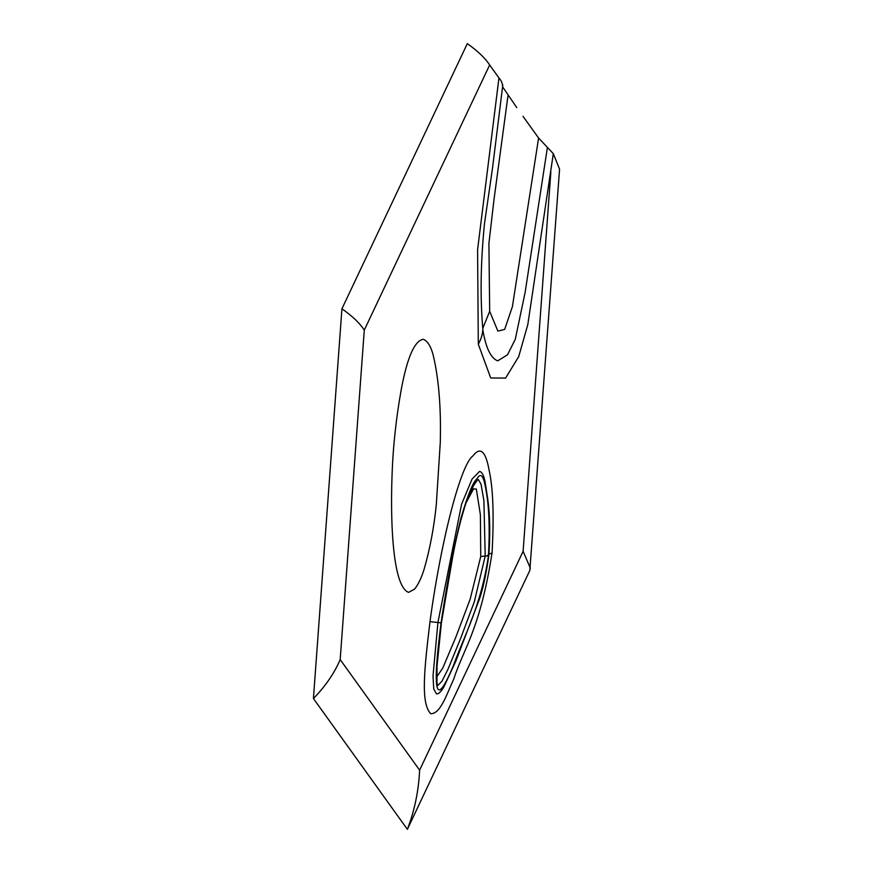 <?xml version="1.0" encoding="UTF-8"?>
<svg xmlns="http://www.w3.org/2000/svg" width="873" height="873" viewBox="0 0 873 873"><rect width="100%" height="100%" fill="white"/><g stroke="black" fill="none" stroke-linecap="round" stroke-linejoin="round"><path stroke-width="1.31" d="M465.866 503.197L473.559 488.847L476.331 489.055L480.379 514.71L480.75 556.527L470.132 599.249L455.87 637.061L442.753 668.129L436.686 677.001M489.655 64.995L364.281 330.114C359.883 323.283 352.43 316.168 341.932 308.769L467.306 43.65C477.815 51.049 485.257 58.164 489.655 64.995L498.952 77.926L477.586 249.765L478.306 344.191L490.702 377.976L505.598 378.085L518.704 356.621L527.816 324.56L553.307 153.659L538.597 138.021L523.025 116.338M429.985 621.641C424.3 669.656 420.546 702.7 430.64 713.667C440.625 714.321 447.205 692.867 453.644 679.369C463.639 648.312 480.019 629.946 492.045 553.002C494.129 515.867 493.147 488.225 489.076 470.067C485.661 450.948 480.248 446.278 472.817 456.033C461.086 464.163 441.334 538.172 429.985 621.641L441.072 622.875C429.003 717.279 442.044 692.726 453.884 664.429C463.41 637.29 481.012 606.811 488.422 555.905C489.993 527.729 489.044 504.987 485.552 487.701C483.456 475.534 480.652 472.489 477.149 478.535C473.09 481.907 467.764 494.882 461.162 517.471C454.015 545.647 447.314 580.785 441.072 622.875L440.319 622.711M498.952 77.926C501.2 80.589 502.368 83.033 502.455 85.248M502.63 86.842L516.751 107.608M529.824 570.418L559.571 169.198L553.307 153.659M341.932 308.769L313.429 698.531C325.356 686.331 334.283 673.345 340.186 659.584L419.607 770.172L523.113 551.299L550.863 171.926M313.429 698.531L407.375 829.35L529.911 570.255M407.375 829.35C414.588 810.57 418.658 790.851 419.607 770.172M530.391 568.279L523.113 551.299M478.306 344.191C480.892 339.619 482.365 335.046 482.714 330.485M502.804 84.976L492.547 167.911L484.504 223.499C480.565 262.98 480.063 298.828 483.009 331.02L482.987 330.834C486.043 348.327 490.953 358.323 497.73 360.844L507.497 354.809L515.277 339.313L525.099 292.542L547.36 147.788M482.824 328.27L489.677 311.301L497.872 331.118L504.67 329.405L512.396 306.652L538.597 138.021M508.01 95.441L494.042 199.197L488.913 243.371L489.677 311.29M408.586 592.374L414.588 589.111C418.32 584.517 421.583 577.61 424.376 568.356C430.062 548.364 434.045 527.117 436.304 504.638L440.287 442.371C441.138 408.029 438.824 379.188 433.357 355.824C431.087 346.625 427.737 341.114 423.307 339.291L423.285 339.281C414.675 340.688 407.396 357.057 401.46 388.387C396.113 417.741 392.959 447.14 391.999 476.571C390.198 528.012 393.505 586.918 408.586 592.374L408.619 592.374M364.281 330.114L340.186 659.584M479.55 471.442L472.053 479.07L461.588 504.19L437.919 622.482L433.03 675.844L433.717 688.939L436.478 693.806C438.159 694.395 440.57 692.213 443.724 687.258L455.892 661.047L477.793 603.418C482.092 592.909 485.759 576.988 488.793 555.664C490.32 534.843 490.026 516.347 487.909 500.153L485.039 481.438C483.729 475.163 481.896 471.835 479.55 471.442M487.723 555.239L488.422 555.905L485.213 556.025L474.355 601.683L460.649 638.37L448.056 669.078L441.989 681.18L437.689 685.643M437.635 685.632L436.98 682.784L437.024 666.186L441.411 622.896L452.749 556.581C456.535 535.967 461.25 517.198 466.902 500.251L473.69 485.312C480.15 476.047 477.553 480.979 478.393 479.615L481.034 484.188L483.904 500.644L485.213 556.025L480.75 556.527M492.045 553.002L488.945 554.115"/></g></svg>
